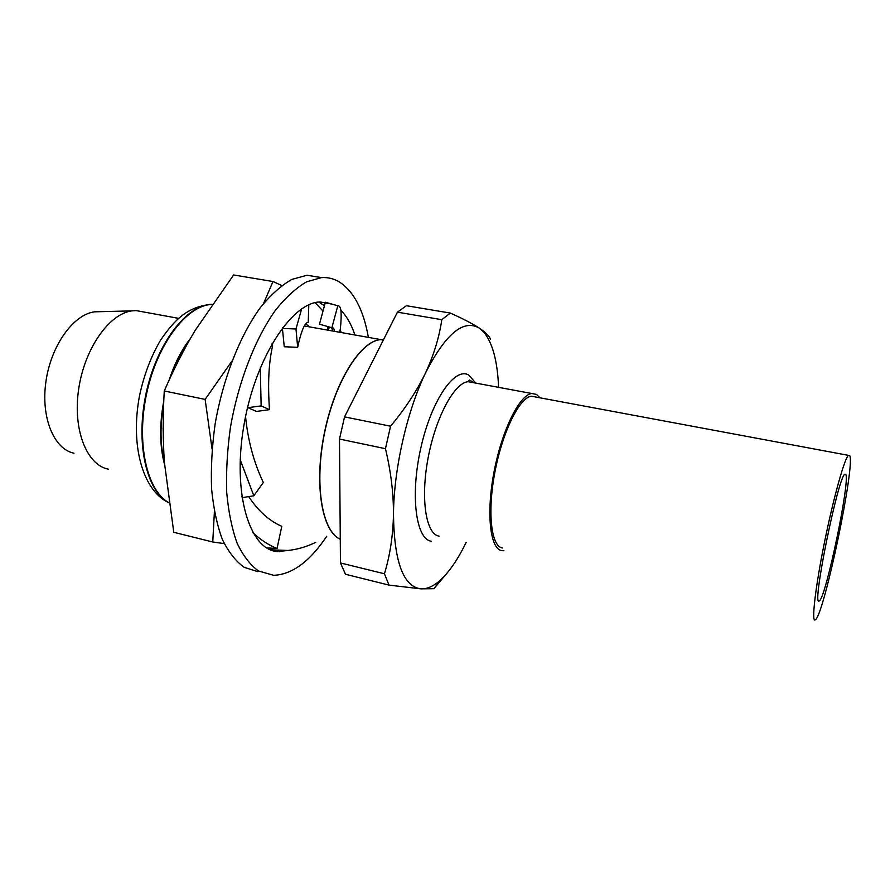 <?xml version="1.0" encoding="UTF-8"?>
<svg xmlns="http://www.w3.org/2000/svg" width="895" height="895" viewBox="0 0 895 895"><rect width="100%" height="100%" fill="white"/><g stroke="black" fill="none" stroke-linecap="round" stroke-linejoin="round"><path stroke-width="1.34" d="M328.756 303.192L326.496 302.544M288.861 550.369L277.226 551.6C249.582 549.653 232.252 493.816 243.764 426.165C254.985 358.503 291.557 302.42 320.086 301.939L331.967 304.11M326.753 536.228C309.804 561.557 292.094 574.579 273.624 575.306L258.521 570.976C250.264 565.025 243.127 555.761 237.119 543.198C231.95 528.833 228.471 511.895 226.703 492.384C226.032 471.754 227.274 450.095 230.429 427.418C238.294 381.919 255.187 338.556 275.47 310.241C285.785 297.375 296.156 287.899 306.582 281.835L321.54 277.595C327.839 277.226 333.69 278.625 339.071 281.768C353.726 291.188 363.493 309.737 368.382 337.381M503.896 550.716L501.826 550.66C490.18 549.194 486.019 513.875 493.973 472.18C501.804 430.495 519.48 394.829 531.742 393.498L536.541 394.426L539.976 397.805M849.713 455.611C855.43 464.539 824.295 613.88 815.49 619.732L814.853 620.034C811.519 620.503 815.748 585.151 824.687 541.296C833.592 497.463 844.533 458.397 848.426 455.354L849.713 455.611M818.858 601.116C812.123 604.382 838.168 476.8 844.79 474.249L845.73 474.35C850.44 480 826.163 596.685 819.417 600.892L818.858 601.116M502.419 547.986C491.176 546.487 487.204 512.32 494.901 472.112C502.464 431.893 519.514 397.481 531.361 396.205L535.926 397.056M73.983 453.206C53.991 449.223 40.7 417.573 45.925 381.606C50.937 345.638 73.345 314.525 94.546 311.818L101.023 311.661M108.351 469.159C86.882 465.154 72.663 429.936 78.626 389.426C84.376 348.916 108.989 313.865 131.778 310.889L136.006 310.576L145.191 312.254M466.15 542.404C458.173 558.86 449.737 571.29 440.843 579.68C433.874 586.124 427.195 589.178 420.818 588.843C403.276 586.505 394.169 561.747 393.476 514.569C393.733 469.629 406.956 411.297 425.416 373.17C445.565 333.813 463.532 318.81 479.328 328.141L483.68 331.967C492.574 342.74 497.531 361.2 498.582 387.345M490.527 339.339C489.71 336.99 487.35 334.238 483.434 331.083L479.328 328.141C472.571 323.71 462.905 318.687 450.342 313.071L406.431 305.721L397.425 312.165L441.794 319.683L450.342 313.071M447.511 572.565L433.907 588.697L420.818 588.843L389.001 585.106L384.447 573.773C390.019 555.403 393.028 535.669 393.476 514.569C393.554 493.302 390.88 471.352 385.454 448.697L390.556 426.21C405.032 408.87 416.645 391.193 425.416 373.17C433.806 355.046 439.266 337.214 441.794 319.683M385.454 448.697L339.485 439.053L344.541 416.88L397.425 312.165M344.541 416.88L390.556 426.21M389.001 585.106L345.492 574.266L340.458 562.955L339.485 439.053M340.458 562.955L384.447 573.773M163.226 432.386L163.114 427.967M340.268 539.182C322.043 531.451 314 484.318 324.561 432.956C334.931 381.55 360.976 340.447 380.979 339.63L383.552 339.63M340.268 539.215C321.965 531.664 313.832 484.575 324.359 433.124C334.708 381.65 360.797 340.413 380.834 339.608L304.322 325.959M214.397 511.873L212.753 542.001L173.775 532.29L164.378 462.279C162.856 438.818 162.823 415.045 164.277 390.981C173.384 369.892 183.676 349.699 195.144 330.423L233.617 274.966L272.997 281.522L263.555 303.483M231.861 361.188L205.134 399.405L164.277 390.981M205.134 399.405L212.059 449.01M272.997 281.522L281.824 285.539M212.753 542.001L224.242 543.601M309.983 326.977L305.654 323.968M332.806 331.038L331.62 327.659M323.017 311.08L315.152 302.667M327.1 330.02L328.152 326.675M329.494 327.055L328.107 330.199M257.805 571.648L244.268 567.352C235.855 561.378 228.561 552.103 222.396 539.551C217.082 525.208 213.48 508.315 211.589 488.86C210.817 468.298 211.981 446.728 215.102 424.152C222.889 378.865 239.871 335.726 260.356 307.589C270.793 294.813 281.298 285.416 291.859 279.408L307.052 275.235L321.204 277.618M319.604 302.577L324.438 305.777M340.245 329.74L341.252 332.548M340.872 310.319C346.734 316.181 351.411 324.404 354.901 334.976M315.734 542.348C306.661 546.767 297.431 549.463 288.033 550.459L270.312 549.798M337.818 305.777L331.866 327.738L319.47 324.191L325.4 302.23L337.818 305.777C339.406 305.609 340.436 307.22 340.917 310.599C341.375 314.984 341.174 321.182 340.313 329.203L339.507 332.235M252.882 532.682C260.512 539.774 268.567 545.044 277.036 548.512L266.565 547.863M277.036 548.512L281.791 526.316C269.216 520.868 258.196 510.967 248.743 496.613M240.207 459.773L253.833 495.796L242.332 497.642L241.807 496.568M253.833 495.796L263.32 482.483C253.822 462.469 247.904 440.497 245.554 416.567M260.277 367.744L261.15 405.894L247.915 407.684L256.451 411.42L269.484 409.664L261.15 405.894M247.826 406.397L247.915 407.684M271.811 343.982L272.606 345.962C268.724 362.553 267.672 383.787 269.484 409.664M301.637 308.864L295.988 328.991L282.417 328.42L284.252 346.745L297.666 347.316L295.988 328.991M282.607 327.592L282.417 328.42M308.797 304.837L308.238 322.289L307.287 322.558C304.054 324.247 300.854 332.492 297.666 347.316M334.573 331.351C334.137 328.633 333.242 327.425 331.866 327.738M164.367 462.089C160.16 444.882 159.936 425.326 163.684 403.421M170.475 377.209C175.409 363.101 181.528 351.108 188.867 341.23M164.523 464.415C159.634 446.001 159.388 424.834 163.785 400.904M169.099 380.207C174.581 363.482 181.685 349.598 190.389 338.545M168.763 502.621C146.657 490.471 135.895 442.242 146.814 392.782C157.52 343.266 187.1 305.094 211.947 304.423M168.797 502.811C146.333 491.109 135.234 442.589 146.243 392.681C157.05 342.718 187.055 304.412 212.025 304.3M439.109 536.15C426.009 534.315 420.326 499.276 428.034 458.341C435.585 417.406 454.369 382.668 468.107 381.684L473.444 382.668M431.491 541.274C415.929 539.528 410.011 495.382 420.885 447.701C431.547 399.953 454.85 366.536 468.79 375.083L475.771 383.105M163.326 438.707L163.214 424.733M167.947 502.33C142.473 489.543 130.234 445.162 139.475 396.004C143.916 375.106 150.953 356.467 160.608 340.1C174.592 319.862 187.312 306.47 212.037 304.289M473.712 382.724L469.562 379.972L468.107 381.684L531.742 393.498M819.417 600.892L818.444 600.668M848.426 455.354L531.361 396.205M94.546 311.818L131.778 310.889M178.441 318.329L136.006 310.576M483.68 331.967L483.445 331.083M440.843 579.68L433.907 588.697M383.34 340.055L380.979 339.63M321.54 277.595L307.052 275.235M279.833 551.767L273.624 550.235"/></g></svg>
